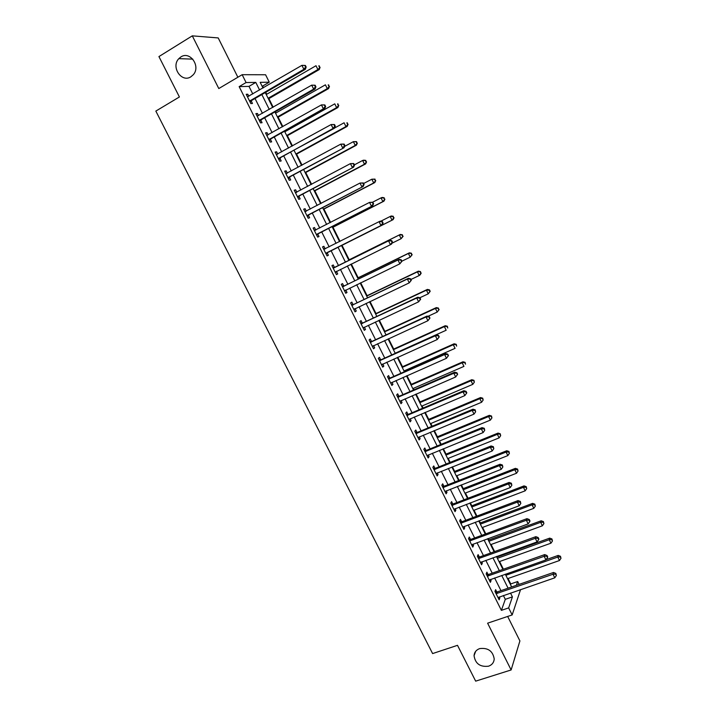 <?xml version="1.0" encoding="UTF-8"?>
<svg xmlns="http://www.w3.org/2000/svg" width="717" height="717" viewBox="0 0 717 717"><rect width="100%" height="100%" fill="white"/><g stroke="black" fill="none" stroke-linecap="round" stroke-linejoin="round"><path stroke-width="1.08" d="M479.655 648.607C488.008 647.559 492.857 651.009 494.219 658.968C493.923 662.526 492.023 664.937 488.537 666.201C480.103 667.177 475.272 663.664 474.054 655.661C474.394 652.21 476.267 649.862 479.655 648.607M180.881 56.939C190.032 50.62 201.002 66.376 193.276 74.738L190.901 76.791C181.544 83.109 170.682 66.833 178.829 58.651L180.881 56.939M510.504 584.624L510.746 583.934L517.674 581.523L519.099 584.382M237.874 77.239L218.21 37.929L192.299 35.85L158.932 56.58L179.411 96.965L155.84 111.081L432.611 653.572L457.5 645.327L475.667 681.15L511.131 669.956L519.906 640.917L507.663 616.45M252.778 93.972L248.987 86.381L239.155 86.623L246.083 82.545L242.158 74.693L265.577 74.756L269.269 82.195L260.172 82.33L263.005 88.012M263.48 87.734L262.646 86.058L269.269 82.195M510.746 583.934L508.039 578.511M503.406 569.208L499.588 561.536M497.302 556.948L496.989 556.32M494.613 551.561L491.091 544.499M488.833 539.964L488.134 538.557M485.794 533.86L482.577 527.398M480.336 522.917L479.252 520.73M476.939 516.088L474.027 510.235M471.813 505.808L470.334 502.841M468.049 498.243L465.441 493.018M463.263 488.644L461.381 484.871M459.122 480.345L456.828 475.738M454.677 471.41L452.4 466.848M450.168 462.375L448.188 458.396M446.055 454.121L443.384 448.752M441.179 444.334L439.512 440.991M437.415 436.77L434.332 430.585M432.163 426.23L430.809 423.523M428.73 419.355L425.244 412.356M423.102 408.063L422.071 405.992M420.028 401.878L416.129 394.063M414.014 389.815L413.306 388.399M411.289 384.339L406.978 375.69M404.89 371.514L404.505 370.734M402.515 366.737L397.783 357.254M393.714 349.071L388.56 338.747M384.877 331.344L379.311 320.167M376.004 313.544L370.017 301.516M367.113 295.691L360.687 282.803M358.177 277.766L351.321 264.008M349.215 259.778L342.018 245.339M340.037 241.369L332.993 227.235M330.6 222.422L323.941 209.059M321.117 203.404L314.853 190.821M311.608 184.305L305.729 172.51M302.054 165.143L296.569 154.137M292.464 145.901L287.383 135.692M285.303 131.525L285.016 130.951M282.839 126.586L278.16 117.185M276.036 112.927L275.4 111.655M273.177 107.2L268.902 98.605M266.733 94.259L265.756 92.296M262.646 86.058L262.037 86.076M239.155 86.623L501.389 610.364L505.297 599.322L503.388 595.504M500.968 590.656L494.613 577.956M492.221 573.161L485.812 560.336M483.446 555.594L476.975 542.652M474.636 537.974L468.111 524.907M465.799 520.282L459.212 507.098M456.926 502.527L450.276 489.218M448.017 484.701L441.313 471.275M439.082 466.821L432.306 453.261M430.11 448.86L423.272 435.183M421.103 430.845L414.211 417.034M412.069 412.759L405.105 398.822M402.999 394.601L395.972 380.539M393.893 376.38L386.804 362.184M384.751 358.088L377.599 343.766M375.574 339.724L368.359 325.276M366.369 321.297L359.083 306.715M357.129 302.798L349.779 288.091M347.853 284.237L340.432 269.386M338.532 265.595L331.057 250.636M329.175 246.854L321.682 231.869M319.746 227.997L312.271 213.039M310.291 209.068L302.825 194.128M300.799 190.068L293.343 175.154M291.263 170.996L283.824 156.1M281.7 151.852L274.261 136.974M272.093 132.627L264.672 117.776M262.449 113.34L255.037 98.507M248.844 96.257L247.822 94.232L246.2 94.294L250.842 103.589L252.456 103.481L251.201 100.98M258.514 115.589L257.457 113.492L255.87 113.627L260.504 122.885L262.072 122.715L260.827 120.214M268.149 134.85L267.056 132.681L265.505 132.887L270.121 142.1L271.653 141.867L270.408 139.376M277.739 154.038L276.619 151.798L275.104 152.076L279.702 161.253L281.198 160.94L279.953 158.466M287.302 173.147L286.146 170.834L284.667 171.184L289.247 180.325L290.708 179.949L289.471 177.484M296.82 192.183L295.637 189.808L294.194 190.22L298.756 199.335L300.172 198.887L298.944 196.422M304.725 211.273L306.302 211.156L305.083 208.701L303.685 209.185L308.229 218.264L309.61 217.753L308.382 215.297M315.722 229.978L314.503 227.531L313.141 228.078L317.658 237.121L319.011 236.538L317.792 234.1M325.106 248.718L323.887 246.281L322.551 246.899L327.06 255.915L328.377 255.261L327.158 252.832M334.445 267.396L333.226 264.967L331.935 265.648L336.425 274.629L337.707 273.912L336.488 271.492M343.748 286.002L342.538 283.582L341.283 284.335L345.755 293.271L347.001 292.491L345.791 290.08M353.024 304.537L351.814 302.126L350.595 302.941L355.049 311.85L356.259 311.008L355.067 308.633M362.255 323L361.054 320.607L359.871 321.485L364.308 330.358L365.482 329.444L364.335 327.158M371.46 341.4L370.268 339.007L369.112 339.957L373.539 348.794L374.668 347.817L373.566 345.612M380.628 359.728L379.436 357.344L378.316 358.357L382.726 367.158L383.828 366.118L382.761 364.003M389.761 377.984L388.569 375.609L387.494 376.685L391.885 385.459L392.952 384.357L391.93 382.322M398.858 396.178L397.675 393.812L396.635 394.95L401.009 403.689L402.031 402.524L401.054 400.57M407.928 414.301L406.745 411.943L405.732 413.144L410.097 421.856L411.092 420.628L410.151 418.755M416.953 432.36L415.779 430.012L414.802 431.275L419.149 439.951L420.108 438.661L419.212 436.868M425.952 450.348L424.787 448.008L423.846 449.335L428.166 457.975L429.098 456.63L428.237 454.919M434.923 468.273L433.758 465.942L432.844 467.323L437.155 475.936L438.051 474.529L437.236 472.897M443.85 486.135L442.694 483.814L441.815 485.257L446.108 493.834L446.969 492.364L446.198 490.813M452.75 503.926L451.593 501.613L450.751 503.11L455.035 511.66L455.86 510.128L455.125 508.658M461.623 521.653L460.466 519.35L459.66 520.909L463.917 529.424L464.715 527.837L464.016 526.439M470.451 539.309L469.303 537.015L468.524 538.637L472.772 547.125L473.534 545.476L472.879 544.158M479.261 556.912L478.114 554.617L477.37 556.302L481.6 564.754L482.326 563.051L481.707 561.814M488.026 574.442L486.888 572.166L486.171 573.905L490.392 582.329L491.091 580.564L490.509 579.399M496.764 591.91L495.626 589.643L494.945 591.435L499.149 599.833L499.812 598.005L499.274 596.92M520.56 589.598L512.171 614.935L487.614 623.181L511.131 669.956M512.171 614.935L508.649 607.899L512.422 596.885L510.513 593.058M501.389 610.364L508.649 607.899M192.299 35.85L218.793 88.549L242.158 74.693M516.374 585.323L517.674 581.523M265.272 92.574L272.702 107.469M274.925 111.933L282.364 126.855M284.532 131.22L291.98 146.169M294.113 150.436L301.57 165.403M303.649 169.579L311.124 184.565M313.15 188.643L320.633 203.655M322.623 207.643L330.116 222.673M332.052 226.563L339.553 241.62M341.444 245.411L348.937 260.441M350.837 264.25L358.267 279.164M360.194 283.036L367.561 297.815M369.524 301.749L376.828 316.403M378.818 320.4L386.051 334.911M388.076 338.971L395.246 353.356M397.299 357.469L404.397 371.729M406.485 375.905L413.521 390.03M415.636 394.269L422.609 408.269M424.751 412.571L431.661 426.436M433.839 430.792L440.686 444.54M442.891 448.959L449.676 462.573M451.907 467.045L458.629 480.542M460.888 485.068L467.547 498.44M469.832 503.029L476.438 516.276M478.75 520.918L485.292 534.04M487.632 538.745L494.112 551.74M496.487 556.5L502.904 569.379M505.306 574.192L511.66 586.954M259.581 90.001L255.79 82.401L246.083 82.545M508.084 588.191L501.73 575.455M499.337 570.642L492.92 557.781M490.545 553.031L484.074 540.053M481.725 535.357L475.192 522.254M472.879 517.611L466.283 504.392M463.998 499.803L457.338 486.458M455.08 481.932L448.358 468.461M446.135 463.989L439.351 450.393M437.146 445.983L430.308 432.261M428.13 427.915L421.229 414.059M419.087 409.765L412.114 395.793M409.999 391.563L402.963 377.456M400.884 373.279L393.785 359.047M391.733 354.933L384.572 340.575M382.546 336.524L375.323 322.032M373.324 318.034L366.028 303.416M364.075 299.482L356.707 284.73M354.781 280.858L347.36 265.971M345.46 262.171L337.976 247.159M336.085 243.368L328.583 228.338M326.647 224.457L319.164 209.445M317.174 205.465L309.699 190.48M307.665 186.411L300.199 171.444M298.12 167.276L290.672 152.327M288.548 148.069L281.1 133.147M278.922 128.791L271.492 113.886M269.269 109.432L261.848 94.554M248.987 86.381L255.79 82.401M505.297 599.322L512.422 596.885M246.54 94.985L247.822 94.232M256.175 114.227L257.457 113.492M265.765 133.407L267.056 132.681M275.328 152.515L276.619 151.798M284.846 171.542L286.146 170.834M294.337 190.498L295.637 189.808M303.784 209.391L305.083 208.701M313.195 228.203L314.503 227.531M322.578 246.944L323.887 246.281M336.39 274.557L337.707 273.912M345.684 293.128L347.001 292.491M354.942 311.626L356.259 311.008M364.164 330.062L365.482 329.444M373.351 348.417L374.668 347.817M382.502 366.719L383.828 366.118M391.625 384.939L392.952 384.357M400.713 403.097L402.031 402.524M409.757 421.193L411.092 420.628M418.782 439.207L420.108 438.661M427.762 457.168L429.098 456.63M436.716 475.057L438.051 474.529M445.633 492.884L446.969 492.364M454.524 510.647L455.86 510.128M463.37 528.339L464.715 527.837M472.198 545.969L473.534 545.476M480.982 563.535L482.326 563.051M489.738 581.03L491.091 580.564M498.467 598.471L499.812 598.005M250.179 100.479L251.792 100.389L305.334 69.334L303.883 69.307L249.588 101.07M305.603 67.048L303.883 69.307L301.929 65.346L305.397 65.471L304.815 65.462L305.603 67.048L306.177 67.057L305.397 65.471M247.455 96.813L301.929 65.346L304.815 65.462M251.792 100.389L250.206 102.307M305.334 69.334L306.177 67.057M268.418 98.883L319.235 69.576L317.891 69.549L316.009 65.722L266.249 94.536M268.113 98.274L317.891 69.549L320.078 67.38L318.787 65.839L319.54 67.362M318.787 65.839L319.325 65.847M320.078 67.38L319.235 69.576M259.841 119.793L261.418 119.631L315.059 89.051L313.652 89.105L259.249 120.375M315.363 86.838L313.652 89.105L311.698 85.153L315.148 85.242L314.584 85.26L315.363 86.838L315.928 86.82L315.148 85.242M257.125 116.136L311.698 85.153L314.584 85.26M261.418 119.631L259.823 121.531M315.059 89.051L315.928 86.82M269.467 139.035L270.999 138.802L324.747 108.697L323.376 108.823L268.866 139.609M325.088 106.555L323.376 108.823L321.44 104.888L324.855 104.933L324.308 104.978L325.088 106.555L325.635 106.51L324.855 104.933M266.76 135.388L321.44 104.888L324.308 104.978M270.999 138.802L269.404 140.675M266.724 135.316L267.414 135.253M324.747 108.697L325.635 106.51M279.056 158.197L334.4 128.262L333.073 128.46L278.456 158.762M334.767 126.192L333.073 128.46L331.137 124.543L334.525 124.552L333.997 124.624L334.767 126.192L335.296 126.12L334.525 124.552M276.35 154.558L331.137 124.543L333.997 124.624M280.553 157.892L278.949 159.757M276.278 154.415L277.201 154.334M334.4 128.262L335.296 126.12M277.676 117.454L328.592 88.585L327.284 88.63L325.401 84.821L275.552 113.196M277.407 116.925L327.284 88.63L329.444 86.425L328.18 84.92L328.924 86.443M328.18 84.92L328.7 84.911M329.444 86.425L328.592 88.585M286.899 135.961L337.904 107.523L336.632 107.631L334.767 103.84L284.819 131.794M286.675 135.504L336.632 107.631L338.782 105.408L337.528 103.929L338.272 105.453M337.528 103.929L338.03 103.893M338.782 105.408L337.904 107.523M296.085 154.397L347.189 126.389L345.952 126.568L344.088 122.786L334.481 128.074M295.897 154.021L345.952 126.568L348.077 124.31L346.84 122.867L347.584 124.382M346.84 122.867L347.333 122.804M348.077 124.31L347.189 126.389M288.601 177.287L344.017 147.756L288.001 177.852M344.42 145.757L342.726 148.025L340.799 144.117L344.16 144.09L343.649 144.198L344.42 145.757L344.931 145.65L344.16 144.09M285.913 173.666L340.799 144.117L343.649 144.198M290.062 176.92L288.458 178.757M285.796 173.442L286.934 173.344M344.017 147.756L344.931 145.65M305.245 172.77L356.43 145.184L355.229 145.434L353.373 141.661L344.599 146.411M305.092 172.465L355.229 145.434L357.335 143.149L356.116 141.742L356.86 143.248M356.116 141.742L353.373 141.661L356.6 141.643M357.335 143.149L356.43 145.184M298.12 196.306L353.589 167.169L297.519 196.861M354.028 165.242L352.343 167.509L350.416 163.619L353.759 163.557L353.257 163.682L354.028 165.242L354.521 165.107L353.759 163.557M295.431 192.694L350.416 163.619L353.257 163.682M299.545 195.875L297.931 197.686M295.279 192.389L296.641 192.29M353.589 167.169L354.521 165.107M307.593 215.252L363.134 186.51L306.993 215.808M363.6 184.654L361.915 186.922L360.006 183.05L363.322 182.943L362.829 183.104L363.6 184.654L364.084 184.493L363.322 182.943M304.913 211.649L360.006 183.05L362.829 183.104M308.982 214.75L307.369 216.543M363.134 186.51L364.084 184.493M317.039 234.127L372.634 205.779L316.439 234.674M373.136 203.987L371.46 206.263L369.551 202.4L372.84 202.257L372.374 202.445L373.136 203.987L373.602 203.798L372.84 202.257M314.369 230.533L369.551 202.4L372.374 202.445M318.393 233.563L316.771 235.337M314.136 230.076L315.937 229.96L314.584 230.515M372.634 205.779L373.602 203.798M326.45 252.931L382.098 224.968L325.841 253.468M382.627 223.247L380.96 225.523L379.06 221.678L380.207 221.141L382.331 221.499L381.874 221.714L382.627 223.247L383.084 223.032L382.331 221.499M323.779 249.346L379.06 221.678L381.874 221.714M327.759 252.294L326.136 254.051M323.51 248.817L325.581 248.665M382.098 224.968L383.084 223.032M392.531 242.194L391.778 240.661L391.339 240.903L392.091 242.436L392.531 242.194L391.536 244.085L390.424 244.712L335.215 272.2M392.091 242.436L390.424 244.712L388.533 240.876L389.645 240.267L335.233 267.235L332.849 267.477M333.154 268.086L388.533 240.876L391.339 240.903M336.739 271.214L335.466 272.702M391.778 240.661L389.645 240.267M314.369 191.072L365.643 163.906L364.478 164.229L362.632 160.474L354.395 164.847M314.252 190.839L364.478 164.229L366.566 161.917L365.365 160.536L366.1 162.042M365.365 160.536L362.632 160.474L363.806 160.169L365.831 160.42M366.566 161.917L365.643 163.906M323.457 209.31L374.821 182.566L373.691 182.952L371.845 179.205L363.6 183.516M323.376 209.149L373.691 182.952L375.753 180.612L374.57 179.268L375.305 180.756M374.57 179.268L371.845 179.205L375.027 179.116M375.753 180.612L374.821 182.566M332.509 227.477L383.962 201.154L382.869 201.602L381.032 197.874L372.58 202.221M332.464 227.388L382.869 201.602L384.912 199.236L383.747 197.919L384.482 199.416M383.747 197.919L381.032 197.874L382.134 197.444L384.187 197.749M384.912 199.236L383.962 201.154M393.615 217.995L394.036 217.789L392.889 216.507L393.615 217.995L392.011 220.182L341.525 245.564L393.068 219.671L392.011 220.182L390.182 216.471L380.754 221.23M392.889 216.507L390.182 216.471L391.249 215.969L393.31 216.31M394.036 217.789L393.068 219.671M392.002 243.197L401.117 238.698L399.297 234.997L400.337 234.432L348.722 260.02M401.995 235.024L402.721 236.502L402.407 234.8L399.297 234.997L348.749 260.056M403.133 236.278L401.117 238.698L402.721 236.502M400.337 234.432L402.407 234.8M401.941 261.275L401.188 259.751L400.767 260.02L401.511 261.553L401.941 261.275L399.862 263.82L344.545 290.851M401.511 261.553L399.862 263.82L397.971 260.002L399.046 259.33L344.536 285.841L342.152 286.074M342.502 286.755L397.971 260.002L400.767 260.02M345.872 289.982L344.76 291.272M401.188 259.751L399.046 259.33M401.887 261.167L410.196 257.143L408.385 253.46L409.38 252.832L357.684 277.999M411.065 253.477L411.791 254.947L411.459 253.226L408.385 253.46L357.747 278.115M412.185 254.696L410.196 257.143L411.791 254.947M409.38 252.832L411.459 253.226M411.316 280.284L410.563 278.77L410.151 279.065L410.904 280.589L411.316 280.284L409.255 282.857L353.848 309.439M410.904 280.589L409.255 282.857L407.373 279.056L408.412 278.313L353.813 304.384L351.429 304.6M351.805 305.361L407.373 279.056L410.151 279.065M354.996 308.66L354.019 309.78M410.563 278.77L408.412 278.313M410.922 279.478L419.239 275.516L417.428 271.851L418.396 271.151L366.62 295.924M420.108 271.86L420.825 273.329L420.485 271.582L417.428 271.851L366.71 296.103M421.211 273.043L420.198 274.808L419.239 275.516L420.825 273.329M418.396 271.151L420.485 271.582M420.655 299.222L419.911 297.716L419.508 298.039L420.261 299.554L420.655 299.222L418.611 301.83L363.107 327.956M420.261 299.554L418.611 301.83L416.738 298.039L417.742 297.223L363.053 322.856L360.66 323.062M361.072 323.887L416.738 298.039L419.508 298.039M364.084 327.275L363.241 328.225M430.2 291.326L429.483 289.865L429.107 290.17L429.833 291.631L430.2 291.326L428.246 293.827L419.911 297.725L417.742 297.223M429.833 291.631L428.246 293.827L426.445 290.17L427.377 289.417L375.52 313.777M429.107 290.17L426.445 290.17L375.645 314.028M427.377 289.417L429.483 289.865M429.958 318.088L429.214 316.582L429.573 318.447L429.958 318.088L427.932 320.723L372.338 346.401M429.573 318.447L427.932 320.723L426.068 316.95L427.036 316.072L372.248 341.256L369.864 341.453M370.313 342.35L426.068 316.95L428.829 316.941M373.136 345.809L372.437 346.589M429.214 316.582L427.036 316.072M428.013 316.296L437.218 312.065L435.425 308.427L436.321 307.602L384.384 331.568M438.087 308.418L438.795 309.869L438.437 308.086L435.425 308.427L384.545 331.89M439.154 309.547L437.218 312.065L438.795 309.869M436.321 307.602L438.437 308.086M439.225 336.882L438.481 335.386L438.858 337.268L439.225 336.882L437.218 339.544L381.534 364.774M438.858 337.268L437.218 339.544L435.362 335.78L436.295 334.839L381.417 359.593L379.033 359.773M379.517 360.741L435.362 335.78L438.114 335.762M382.152 364.272L381.587 364.89M438.481 335.386L436.295 334.839M395.184 353.239L446.162 330.241L444.379 326.611L445.239 325.724L393.221 349.296M447.023 326.593L447.74 328.045L447.363 326.244L444.379 326.611L393.418 349.69M445.239 325.724L447.363 326.244M448.457 355.605L447.713 354.108L448.098 356.017L448.457 355.605L446.467 358.294L390.693 383.084M448.098 356.017L446.467 358.294L444.621 354.548L445.517 353.535L390.55 377.85L388.157 378.02M388.686 379.069L444.621 354.548L447.363 354.521M447.713 354.108L445.517 353.535M404.012 370.958L455.071 348.345L453.287 344.734L454.121 343.784L402.022 366.961M455.931 344.707L456.639 346.15L456.254 344.33L453.287 344.734L402.246 367.418M454.121 343.784L456.254 344.33M457.652 374.256L456.917 372.768L457.312 374.695L457.652 374.256L455.689 376.972L399.817 401.323M457.312 374.695L455.689 376.972L453.843 373.243L454.703 372.159L399.656 396.053L397.263 396.205M397.818 397.317L453.843 373.243L456.577 373.198M456.917 372.768L454.703 372.159M406.915 415.51L463.03 391.858L464.867 395.578L408.914 419.49M406.324 414.318L408.717 414.175L463.854 390.711L463.03 391.858L465.754 391.814L466.489 393.301L466.812 392.835L466.077 391.357L465.754 391.814M466.077 391.357L463.854 390.711M464.867 395.578L466.489 393.301M415.985 433.624L472.189 410.411L474.009 414.112L417.975 437.594M415.358 432.369L417.751 432.243L472.978 409.201L472.189 410.411L474.896 410.357L475.622 411.836L475.21 409.873L474.896 410.357M475.21 409.873L472.978 409.201M474.009 414.112L475.622 411.836M425.02 451.674L481.304 428.891L483.124 432.575L427 455.636M424.356 450.348L426.749 450.24L482.057 427.619L481.304 428.891L484.002 428.829L484.728 430.299L484.307 428.318L484.002 428.829M484.307 428.318L482.057 427.619M483.124 432.575L484.728 430.299M434.018 469.662L490.383 447.3L492.203 450.975L435.99 473.605M433.319 468.264L435.721 468.165L491.109 445.965L490.383 447.3L493.081 447.229L493.807 448.699L493.368 446.691L493.081 447.229M493.368 446.691L491.109 445.965M492.203 450.975L493.807 448.699M442.981 487.578L499.435 465.638L501.246 469.303L444.943 491.512M442.246 486.117L444.657 486.027L500.125 464.24L499.435 465.638L502.115 465.557L502.841 467.027L502.393 465.001L502.115 465.557M502.393 465.001L500.125 464.24M501.246 469.303L502.841 467.027M451.916 505.431L508.452 483.912L510.253 487.56L453.87 509.348M451.145 503.899L453.556 503.827L509.106 482.451L508.452 483.912L511.122 483.823L511.839 485.284L511.382 483.231L511.122 483.823M511.382 483.231L509.106 482.451M510.253 487.56L511.839 485.284M460.816 523.222L517.432 502.115L519.225 505.745L462.761 527.12M460.009 521.617L462.42 521.555L518.05 500.591L517.432 502.115L520.094 502.017L520.811 503.468L520.345 501.407L520.094 502.017M520.345 501.407L518.05 500.591M519.225 505.745L520.811 503.468M469.68 540.941L526.377 520.246L528.169 523.867L471.625 544.821M468.846 539.274L471.257 539.22L526.968 518.66L526.377 520.246L529.038 520.139L529.746 521.591L529.98 520.954L529.263 519.502L529.038 520.139M529.263 519.502L526.968 518.66M528.169 523.867L529.746 521.591M478.517 558.597L535.294 538.315L537.078 541.918L480.453 562.469M477.647 556.867L480.058 556.822L535.85 536.666L535.294 538.315L537.938 538.198L538.646 539.641L538.87 538.978L538.153 537.535L537.938 538.198M538.153 537.535L535.85 536.666M537.078 541.918L538.646 539.641M487.318 576.19L544.176 556.311L545.951 559.905L489.245 580.044M486.413 574.389L488.833 574.362L544.696 554.599L544.176 556.311L546.811 556.186L547.519 557.629L547.725 556.939L547.017 555.505L546.811 556.186M547.017 555.505L544.696 554.599M545.951 559.905L547.519 557.629M496.083 593.712L553.022 574.245L554.788 577.821L498.01 597.557M495.151 591.848L497.571 591.83L553.515 572.471L553.022 574.245L555.648 574.111L556.356 575.545L555.845 573.403L555.648 574.111M555.845 573.403L553.515 572.471M554.788 577.821L556.356 575.545M412.813 388.605L463.944 366.387L462.169 362.784L462.976 361.78L410.796 384.554M464.804 362.748L465.512 364.191L465.118 362.345L462.169 362.784L411.056 385.083M462.976 361.78L465.118 362.345M421.578 406.198L472.79 384.357L471.024 380.772L471.786 379.705L419.535 402.094M473.641 380.727L474.349 382.161L473.946 380.306L471.024 380.772L419.83 402.685M474.349 382.161L472.79 384.357M471.786 379.705L473.946 380.306M430.317 423.729L481.6 402.264L479.843 398.688L480.578 397.559L428.237 419.562M482.451 398.643L483.15 400.068L482.738 398.186L479.843 398.688L428.569 420.225M483.15 400.068L481.6 402.264M480.578 397.559L482.738 398.186M439.019 441.188L490.374 420.108L488.627 416.541L489.326 415.358L436.913 436.976M491.226 416.487L491.925 417.912L491.503 416.012L488.627 416.541L437.28 437.702M491.925 417.912L490.374 420.108M489.326 415.358L491.503 416.012M447.695 458.593L499.122 437.881L497.374 434.332L498.046 433.086L445.562 454.318M499.973 434.269L500.672 435.685L500.242 433.767L497.374 434.332L445.956 455.116M500.672 435.685L499.122 437.881M498.046 433.086L500.242 433.767M456.335 475.936L507.842 455.6L506.103 452.06L506.74 450.751L454.175 471.607M508.685 451.988L509.384 453.404L508.936 451.459L508.685 451.988L506.103 452.06L454.605 472.467M509.384 453.404L507.842 455.6M506.74 450.751L508.936 451.459M464.948 493.215L516.527 473.247L514.788 469.725L515.398 468.353L462.761 488.833M517.369 469.635L518.059 471.051L517.602 469.088L517.369 469.635L514.788 469.725L463.227 489.765M518.059 471.051L516.527 473.247M515.398 468.353L517.602 469.088M473.525 510.432L525.176 490.831L523.446 487.318L524.028 485.893L471.32 505.996M526.018 487.228L526.708 488.636L526.242 486.655L526.018 487.228L523.446 487.318L471.813 506.991M526.708 488.636L525.176 490.831M524.028 485.893L526.242 486.655M482.075 527.587L533.798 508.344L532.077 504.849L532.623 503.37L479.843 523.105M534.631 504.75L535.321 506.148L534.846 504.159L534.631 504.75L532.077 504.849L480.363 524.154M535.321 506.148L533.798 508.344M532.623 503.37L534.846 504.159M490.589 544.678L542.384 525.803L540.672 522.317L541.183 520.784L488.331 540.143M543.217 522.209L543.907 523.607L543.423 521.6L543.217 522.209L540.672 522.317L488.895 541.263M543.907 523.607L542.384 525.803M541.183 520.784L543.423 521.6M499.086 561.707L550.943 543.199L549.231 539.722L549.724 538.126L496.8 557.127M551.776 539.614L552.457 541.003L551.965 538.969L551.776 539.614L549.231 539.722L497.392 558.31M552.457 541.003L550.943 543.199M549.724 538.126L551.965 538.969M507.546 578.682L559.466 560.533L557.763 557.064L558.22 555.415L546.103 559.672M560.3 556.948L560.981 558.328L560.479 556.284L560.3 556.948L557.763 557.064L505.852 575.294M560.981 558.328L559.466 560.533M558.22 555.415L560.479 556.284M249.722 100.891L251.335 100.801M259.384 120.196L260.961 120.035M269 139.43L270.542 139.197M278.59 158.591L280.096 158.287M288.144 177.682L289.605 177.305M295.646 192.676L296.229 192.506M297.654 196.691L299.079 196.252M305.128 211.632L305.935 211.354M307.136 215.638L308.525 215.127M316.573 234.504L317.927 233.93M323.994 249.337L325.321 248.709M325.984 253.307L327.293 252.662M333.369 268.077L334.66 267.387M333.943 267.925L335.233 267.235M335.35 272.03L336.632 271.331M342.717 286.746L343.963 285.993M343.291 286.603L344.536 285.841M344.689 290.69L345.666 290.08M352.02 305.352L353.239 304.528M352.594 305.209L353.813 304.384M353.983 309.278L354.592 308.857M361.296 323.878L362.47 322.991M361.87 323.743L363.053 322.856M370.528 342.341L371.675 341.391M371.11 342.206L372.248 341.256M379.732 360.741L380.844 359.719M380.315 360.606L381.417 359.593M388.901 379.06L389.976 377.984M389.483 378.935L390.55 377.85M398.034 397.317L399.073 396.178M398.616 397.191L399.656 396.053M407.131 415.502L408.143 414.301M407.713 415.385L408.717 414.175M416.201 433.624L417.177 432.36M416.783 433.507L417.751 432.243M425.235 451.674L426.176 450.348M425.817 451.567L426.749 450.24M434.233 469.662L435.138 468.273M434.816 469.554L435.721 468.165M443.196 487.587L444.074 486.135M443.787 487.479L444.657 486.027M452.131 505.44L452.974 503.926M452.714 505.333L453.556 503.827M461.031 523.222L461.838 521.653M461.614 523.123L462.42 521.555M469.895 540.95L470.675 539.318M470.486 540.851L471.257 539.22M478.732 558.606L479.476 556.912M479.323 558.507L480.058 556.822M487.533 576.199L488.241 574.451M488.125 576.109L488.833 574.362M496.307 593.721L496.98 591.919M496.89 593.64L497.571 591.83M178.829 58.651L192.801 59.126M474.054 655.661L475.658 651.368"/></g></svg>
